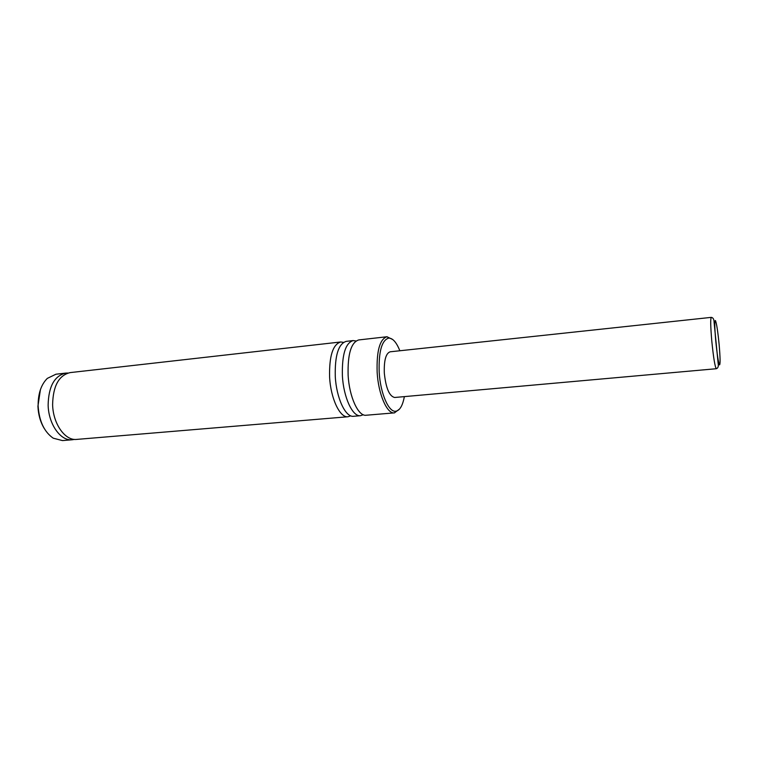 <?xml version="1.0" encoding="UTF-8"?>
<svg xmlns="http://www.w3.org/2000/svg" width="758" height="758" viewBox="0 0 758 758"><rect width="100%" height="100%" fill="white"/><g stroke="black" fill="none" stroke-linecap="round" stroke-linejoin="round"><path stroke-width="1.14" d="M363.253 414.73L360.514 415.706C352.65 417.004 343.478 397.381 342.389 375.665C341.896 354.716 345.468 343.014 353.124 340.579L356.004 340.996M350.746 415.829L348.026 416.748C339.972 418.065 330.649 398.547 329.597 376.944C329.152 356.089 332.838 344.435 340.683 341.981L343.526 342.36M74.502 439.394L72.313 439.763C60.716 441.298 48.493 424.291 48.133 405.047C48.569 386.428 54.443 375.779 65.757 373.097L67.983 373.04M399.845 350.764C396.481 342.332 392.767 338.115 388.721 338.096C381.767 340.181 378.583 351.532 379.19 372.159C380.327 393.478 388.835 412.74 395.913 411.206C399.873 410.4 402.697 405.539 404.355 396.614M399.589 408.998L394.406 412.873C387.063 414.143 378.318 394.198 377.143 372.197C376.518 350.963 379.777 339.148 386.931 336.751L392.767 339.546M44.21 428.422C40.382 422.026 38.288 414.626 37.928 406.212L40.401 389.707M65.757 373.097L55.95 374.215L47.337 378.375C41.074 384.6 38.014 393.828 38.127 406.051C39.17 421.164 44.201 431.88 53.221 438.181L62.478 440.587L72.313 439.763M716.338 368.72L394.662 397.486C389.356 396.301 385.907 388.172 384.315 373.097C383.918 360.372 385.869 353.266 390.171 351.797L711.288 317.365C713.107 317.649 714.036 319.279 714.093 322.273L718.139 363.357C718.66 366.304 718.063 368.094 716.338 368.72C714.974 366.976 713.449 357.605 711.753 340.617C710.549 326.338 710.388 318.597 711.288 317.365M394.406 412.873L366.105 415.242C358.316 416.54 349.22 396.86 348.121 375.096C347.6 354.09 351.125 342.379 358.695 339.944L386.931 336.751M360.514 415.706L353.56 416.284C345.591 417.592 336.334 398.035 335.273 376.375C334.799 355.483 338.438 343.81 346.198 341.365L353.124 340.579M348.026 416.748L76.71 439.403C65.169 440.919 52.984 423.883 52.615 404.601C53.032 385.945 58.878 375.286 70.143 372.604L340.683 341.981M715.723 340.579C717.087 354.374 718.347 362.485 719.503 364.901C720.375 364.446 720.261 357.71 719.153 344.71C717.854 331.492 716.623 323.439 715.448 320.549C714.5 320.416 714.595 327.096 715.723 340.579M395.913 411.206L394.615 412.854M388.721 338.096L387.13 336.732"/></g></svg>
